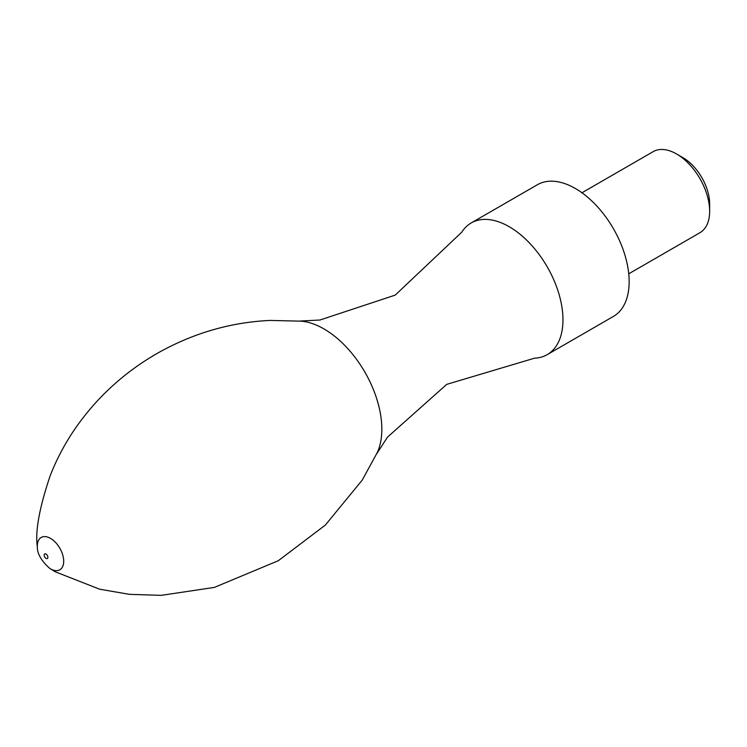 <?xml version="1.0" encoding="UTF-8"?>
<svg xmlns="http://www.w3.org/2000/svg" width="747" height="747" viewBox="0 0 747 747"><rect width="100%" height="100%" fill="white"/><g stroke="black" fill="none" stroke-linecap="round" stroke-linejoin="round"><path stroke-width="1.12" d="M628.741 273.813L699.958 232.7A46.79 27.013 -120 0 0 709.65 211.28L709.65 203.95A37.817 21.831 -120 0 0 682.907 157.636L676.567 153.975A46.79 27.013 -120 0 0 653.167 151.65L581.95 192.773M709.65 211.28A46.79 27.013 -120 0 0 676.567 153.975M376.656 453.896L387.534 437.098L446.743 384.36L534.563 358.177A76.035 43.896 -120 0 0 547.224 354.638L613.399 316.439A76.035 43.896 -120 0 0 613.399 228.647A76.035 43.896 -120 0 0 537.364 184.742L471.198 222.951A76.035 43.896 -120 0 0 461.805 232.149L395.219 295.112L319.94 320.024L299.949 321.042M547.224 354.638A76.035 43.896 -120 0 0 547.224 266.847A76.035 43.896 -120 0 0 471.198 222.951M49.647 568.318A18.656 10.766 -120 0 0 50.516 568.859A18.656 10.766 -120 0 0 63.7 560.904A18.656 10.766 -120 0 0 49.937 538.073A18.656 10.766 -120 0 0 37.35 547.019C37.257 553.76 41.356 560.866 49.647 568.327L55.362 571.828L99.612 589.196L129.408 594.341L161.24 595.35L214.352 587.413L278.323 560.708L325.318 525.094L362.23 480.116L377.328 452.439A81.881 47.276 -120 0 0 364.909 372.183A81.881 47.276 -120 0 0 301.629 321.191M46.015 558.364A2.624 1.513 -120 0 0 47.631 556.076A2.624 1.513 -120 0 0 44.409 554.218A2.624 1.513 -120 0 0 46.015 558.364M301.555 321.182L270.031 320.426C230.748 322.284 193.492 333.069 158.28 352.789C135.412 365.759 115.113 381.801 97.371 400.887C76.539 423.502 60.824 448.415 50.226 475.615C39.32 507.867 35.025 531.668 37.35 547.019"/></g></svg>
